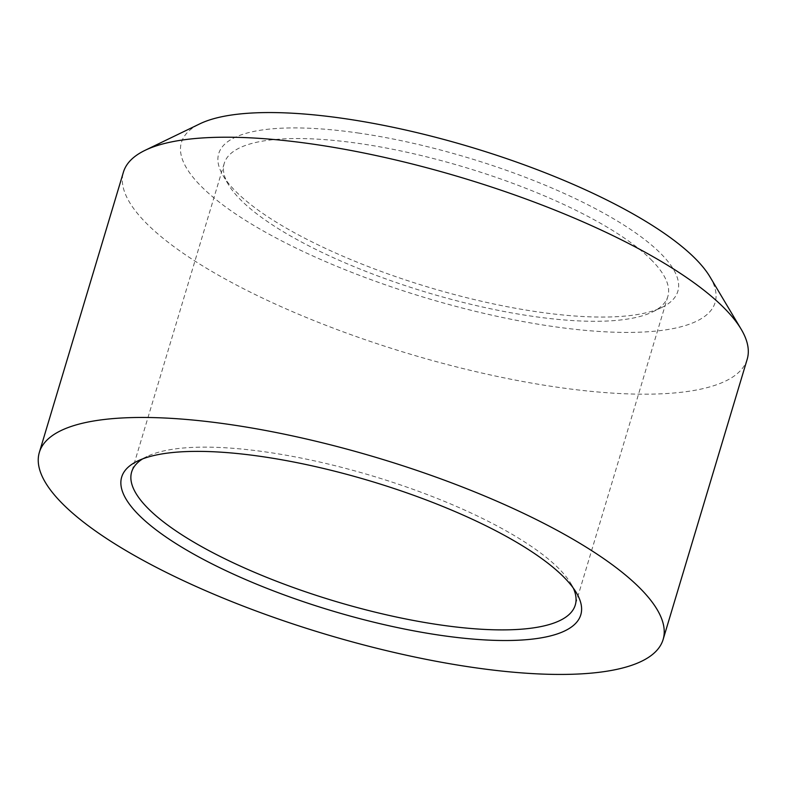 <?xml version="1.0" encoding="UTF-8"?>
<svg xmlns="http://www.w3.org/2000/svg" width="787" height="787" viewBox="0 0 787 787"><rect width="100%" height="100%" fill="white"/><g stroke="black" fill="none" stroke-linecap="round" stroke-linejoin="round"><path stroke-width="0.59" stroke-dasharray="3.94 2.95" d="M709.953 276.827A278.598 78.661 16.7 0 1 553.163 326.536A278.598 78.661 16.7 0 1 260.733 229.499A278.598 78.661 16.7 0 1 199.898 123.805M747.188 359.265A325.611 91.931 16.7 0 1 557.904 387.302A325.611 91.931 16.7 0 1 123.431 172.127M142.654 458.88A231.575 65.38 16.7 0 1 147.012 456.48A231.575 65.38 16.7 0 1 266.272 452.033A231.575 65.38 16.7 0 1 558.278 568.017A231.575 65.38 16.7 0 1 570.968 583.679A231.575 65.38 16.7 0 1 573.29 588.076M650.859 259.425A231.575 65.38 16.7 0 1 667.848 296.473A231.575 65.38 16.7 0 1 652.492 311.957A231.575 65.38 16.7 0 1 533.232 316.404A231.575 65.38 16.7 0 1 241.225 200.419A231.575 65.38 16.7 0 1 228.535 184.758A231.575 65.38 16.7 0 1 224.236 163.381A231.575 65.38 16.7 0 1 358.852 143.441A231.575 65.38 16.7 0 1 650.859 259.425M358.046 132.983A239.661 67.662 16.7 0 1 609.6 216.464A239.661 67.662 16.7 0 1 661.936 307.383A239.661 67.662 16.7 0 1 538.505 311.996A239.661 67.662 16.7 0 1 223.164 175.747A239.661 67.662 16.7 0 1 358.046 132.983M570.968 583.679L576.34 592.69M652.492 311.957L661.936 307.383M224.236 163.381L131.655 471.964M667.848 296.473L575.267 605.055M228.535 184.758L223.164 175.747M147.012 456.48L137.568 461.054"/><path stroke-width="1.18" d="M39.35 452.377L123.431 172.127A325.611 91.931 16.7 0 1 145.015 150.356L199.898 123.805A278.598 78.661 16.7 0 1 343.388 118.444A278.598 78.661 16.7 0 1 709.953 276.827L741.157 329.202A325.611 91.931 16.7 0 1 747.188 359.265L663.116 639.516A325.611 91.931 16.7 0 1 473.823 667.553A325.611 91.931 16.7 0 1 39.35 452.377A325.611 91.931 16.7 0 1 228.643 424.341A325.611 91.931 16.7 0 1 663.116 639.516M145.015 150.356A325.611 91.931 16.7 0 1 312.714 144.09A325.611 91.931 16.7 0 1 741.157 329.202M260.999 456.44A239.661 67.662 16.7 0 1 576.34 592.69A239.661 67.662 16.7 0 1 441.458 635.453A239.661 67.662 16.7 0 1 189.903 551.972A239.661 67.662 16.7 0 1 137.568 461.054A239.661 67.662 16.7 0 1 260.999 456.44M573.29 588.076A231.575 65.38 16.7 0 1 575.267 605.055A231.575 65.38 16.7 0 1 440.651 624.996A231.575 65.38 16.7 0 1 148.645 509.012A231.575 65.38 16.7 0 1 131.655 471.964A231.575 65.38 16.7 0 1 142.654 458.88"/></g></svg>
